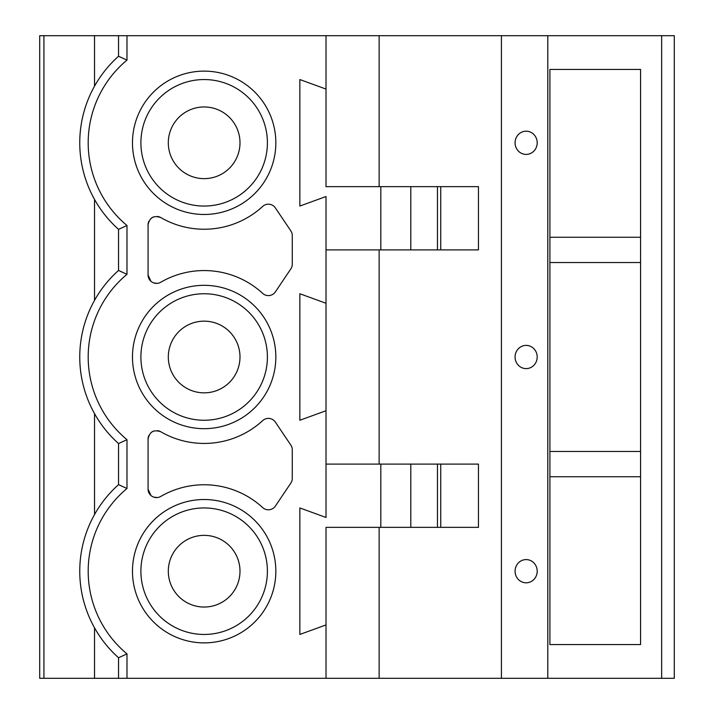 <?xml version="1.0" encoding="UTF-8"?>
<svg xmlns="http://www.w3.org/2000/svg" width="714" height="714" viewBox="0 0 714 714"><rect width="100%" height="100%" fill="white"/><g stroke="black" fill="none" stroke-linecap="round" stroke-linejoin="round"><path stroke-width="1.07" d="M547.799 35.7L547.799 678.3L674.293 678.3L674.293 35.7L39.707 35.7L39.707 678.3L43.92 678.3L43.92 35.7M94.525 86.189L94.525 35.7M126.985 35.7L126.985 60.11L118.551 56.245L118.551 35.7M547.799 678.3L326.012 678.3L326.012 624.928L299.862 634.451L299.862 507.949L326.012 517.471L326.012 196.528L299.862 206.051L299.862 79.549L326.012 89.072L326.012 35.7M326.012 678.3L118.551 678.3L118.551 657.755A115.954 115.954 0 0 1 118.551 484.645L118.551 443.555A115.954 115.954 0 0 1 118.551 270.445L126.985 274.31A107.519 107.519 0 0 0 126.985 439.69L118.551 443.555M326.012 303.272L299.862 293.749L299.862 420.251L326.012 410.728M150.922 281.28L148.075 274.961L148.075 224.839A8.434 8.434 0 0 1 148.798 221.411M148.075 274.979A8.434 8.434 0 0 0 160.739 282.253A86.439 86.439 0 0 1 262.663 293.374A8.434 8.434 0 0 0 275.372 291.883L290.839 268.901A8.434 8.434 0 0 0 292.276 264.189L292.276 235.611A8.434 8.434 0 0 0 290.839 230.899L275.372 207.917A8.434 8.434 0 0 0 262.663 206.426A86.439 86.439 0 0 1 160.73 217.538C153.724 215.155 149.503 217.591 148.075 224.839M150.922 495.48L148.075 489.161L148.075 439.039A8.434 8.434 0 0 1 148.798 435.611M148.075 489.179A8.434 8.434 0 0 0 160.739 496.453A86.439 86.439 0 0 1 262.663 507.574A8.434 8.434 0 0 0 275.372 506.083L290.839 483.101A8.434 8.434 0 0 0 292.276 478.389L292.276 449.811A8.434 8.434 0 0 0 290.839 445.099L275.372 422.117A8.434 8.434 0 0 0 262.663 420.626A86.439 86.439 0 0 1 160.73 431.738C153.724 429.355 149.503 431.791 148.075 439.039M379.134 464.1L379.134 249.9M440.743 464.1L478.46 464.1L478.46 527.351L437.459 527.351L437.459 464.1L440.743 464.1L440.743 527.351M326.012 624.928L326.012 527.351L380.821 527.351L380.821 464.1L437.459 464.1M380.821 464.1L326.012 464.1M501.415 678.3L501.415 35.7M379.134 678.3L379.134 527.351M437.459 186.649L478.46 186.649L478.46 249.9L437.459 249.9L437.459 186.649L326.012 186.649L326.012 89.072M379.134 186.649L379.134 35.7M515.071 357A11.611 11.067 90 0 0 526.129 368.611A11.611 11.067 90 0 0 537.196 357A11.611 11.067 90 0 0 526.129 345.389A11.611 11.067 90 0 0 515.071 357M515.071 142.8A11.611 11.067 90 0 0 526.129 154.411A11.611 11.067 90 0 0 537.196 142.8A11.611 11.067 90 0 0 526.129 131.189A11.611 11.067 90 0 0 515.071 142.8M515.071 571.2A11.611 11.067 90 0 0 526.129 582.811A11.611 11.067 90 0 0 537.196 571.2A11.611 11.067 90 0 0 526.129 559.589A11.611 11.067 90 0 0 515.071 571.2M549.905 644.563L549.905 69.436L640.565 69.436L640.565 644.563L549.905 644.563M549.905 476.747L640.565 476.747M640.565 451.453L549.905 451.453M549.905 262.547L640.565 262.547M640.565 237.253L549.905 237.253M118.551 678.3L43.92 678.3M94.525 413.611L94.525 514.589M94.525 678.3L94.525 627.811M94.525 199.411L94.525 300.389M118.551 657.755L126.985 653.89A107.519 107.519 0 0 1 126.985 488.51L118.551 484.645M380.821 527.351L437.459 527.351M126.985 274.31L126.985 225.49L118.551 229.355L118.551 270.445M118.551 229.355A115.954 115.954 0 0 1 118.551 56.245M410.8 186.649L410.8 249.9L326.012 249.9M410.8 249.9L437.459 249.9M380.821 249.9L380.821 186.649M140.899 571.2A63.251 63.251 0 0 0 204.15 634.451A63.251 63.251 0 0 0 267.402 571.2A63.251 63.251 0 0 0 204.15 507.949A63.251 63.251 0 0 0 140.899 571.2M168.308 571.2A35.843 35.843 0 0 0 204.15 607.043A35.843 35.843 0 0 0 239.993 571.2A35.843 35.843 0 0 0 204.15 535.357A35.843 35.843 0 0 0 168.308 571.2M267.402 357A63.251 63.251 0 0 0 204.15 293.749A63.251 63.251 0 0 0 140.899 357A63.251 63.251 0 0 0 204.15 420.251A63.251 63.251 0 0 0 267.402 357M239.993 357A35.843 35.843 0 0 0 204.15 321.157A35.843 35.843 0 0 0 168.308 357A35.843 35.843 0 0 0 204.15 392.843A35.843 35.843 0 0 0 239.993 357M267.402 142.8A63.251 63.251 0 0 0 204.15 79.549A63.251 63.251 0 0 0 140.899 142.8A63.251 63.251 0 0 0 204.15 206.051A63.251 63.251 0 0 0 267.402 142.8M239.993 142.8A35.843 35.843 0 0 0 204.15 106.957A35.843 35.843 0 0 0 168.308 142.8A35.843 35.843 0 0 0 204.15 178.643A35.843 35.843 0 0 0 239.993 142.8M157.392 283.351L153.813 282.949M150.922 218.52A8.434 8.434 0 0 1 153.813 216.851M157.392 216.449A8.434 8.434 0 0 1 160.373 217.342M157.392 497.551L153.813 497.149M150.922 432.72A8.434 8.434 0 0 1 153.813 431.051M157.392 430.649A8.434 8.434 0 0 1 160.373 431.542M126.985 653.89L126.985 678.3M126.985 439.69L126.985 488.51M126.985 225.49A107.519 107.519 0 0 1 126.985 60.11M275.836 571.2A71.677 71.677 0 0 1 204.15 642.877A71.677 71.677 0 0 1 132.474 571.2A71.677 71.677 0 0 1 204.15 499.523A71.677 71.677 0 0 1 275.836 571.2M132.474 357A71.677 71.677 0 0 1 204.15 285.323A71.677 71.677 0 0 1 275.836 357A71.677 71.677 0 0 1 204.15 428.677A71.677 71.677 0 0 1 132.474 357M132.474 142.8A71.677 71.677 0 0 1 204.15 71.123A71.677 71.677 0 0 1 275.836 142.8A71.677 71.677 0 0 1 204.15 214.477A71.677 71.677 0 0 1 132.474 142.8M661.646 678.3L661.646 35.7M410.8 464.1L410.8 527.351M440.743 186.649L440.743 249.9"/></g></svg>
